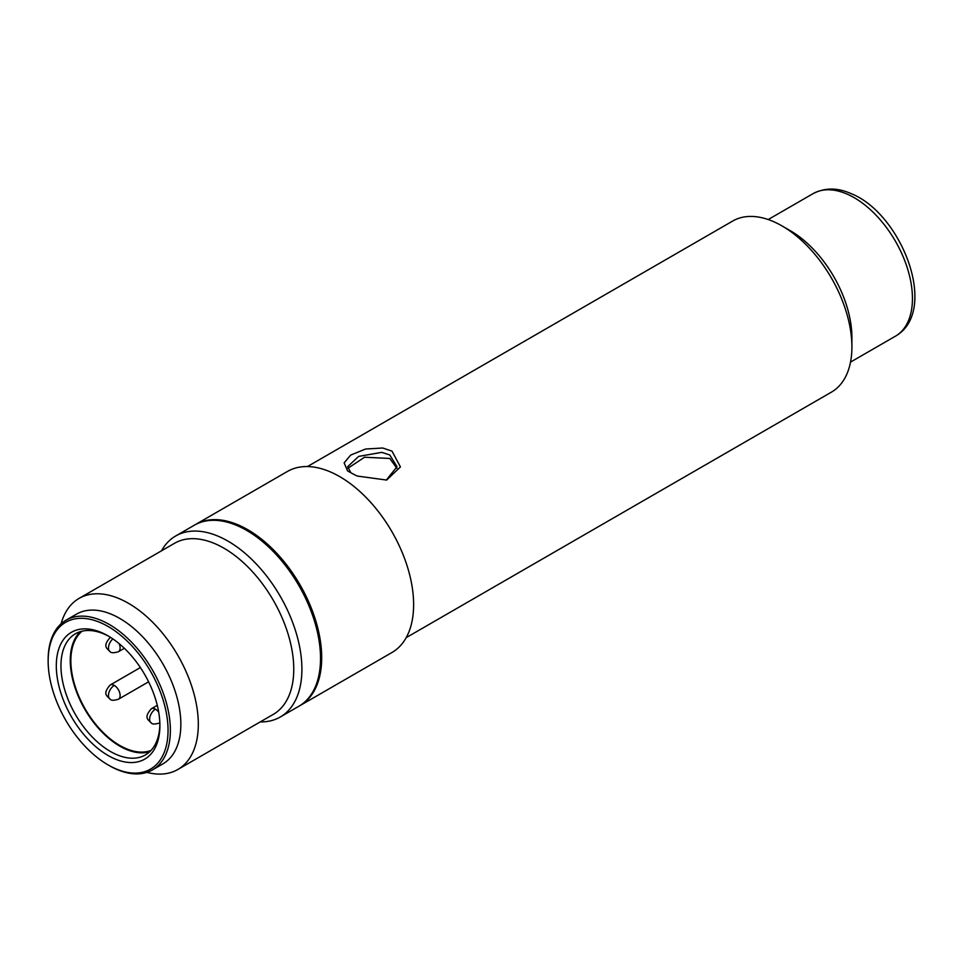 <?xml version="1.0" encoding="UTF-8"?>
<svg xmlns="http://www.w3.org/2000/svg" width="963" height="963" viewBox="0 0 963 963"><rect width="100%" height="100%" fill="white"/><g stroke="black" fill="none" stroke-linecap="round" stroke-linejoin="round"><path stroke-width="1.44" d="M82.192 631.15A69.143 39.916 -120 0 0 70.853 660.75A69.143 39.916 -120 0 0 99.008 728.136A69.143 39.916 -120 0 0 151.047 750.418M159.882 724.236A69.962 40.398 60 0 1 145.401 754.944A69.962 40.398 60 0 1 110.42 751.477A69.962 40.398 60 0 1 64.726 689.833A69.962 40.398 60 0 1 75.439 633.762A69.962 40.398 60 0 1 109.276 636.579M80.41 631.62A69.962 40.398 -120 0 0 75.391 688.714A69.962 40.398 -120 0 0 119.737 746.108A69.962 40.398 -120 0 0 149.747 751.718M108.097 755.51A73.26 42.3 60 0 1 56.299 665.794A73.26 42.3 60 0 1 108.097 635.893L108.097 635.893A73.26 42.3 60 0 1 159.894 725.608A73.26 42.3 60 0 1 108.097 755.51M109.264 765.597L108.097 764.923A84.78 48.944 -120 0 0 168.043 730.315A84.78 48.944 -120 0 0 108.097 626.48A84.78 48.944 -120 0 0 48.15 661.087A84.78 48.944 -120 0 0 108.097 764.923L109.264 765.597A86.429 49.895 -120 0 0 152.479 769.87A86.429 49.895 -120 0 0 165.72 700.619A86.429 49.895 -120 0 0 109.264 624.457A86.429 49.895 -120 0 0 66.05 620.184A86.429 49.895 -120 0 0 48.15 659.751L48.15 661.087M152.479 769.87L162.952 763.828A86.429 49.895 -120 0 0 176.193 694.576A86.429 49.895 -120 0 0 119.737 618.415A86.429 49.895 -120 0 0 76.522 614.129L66.05 620.184M146.87 772.362A98.768 57.022 -120 0 0 177.854 769.473A98.768 57.022 -120 0 0 192.997 690.327A98.768 57.022 -120 0 0 128.464 603.295A98.768 57.022 -120 0 0 79.086 598.396A98.768 57.022 -120 0 0 61.09 623.795M177.854 769.473L273.299 714.365A98.768 57.022 -120 0 0 288.443 635.219A98.768 57.022 -120 0 0 223.922 548.188A98.768 57.022 -120 0 0 174.532 543.288L79.086 598.396M260.263 721.901A104.534 60.356 -120 0 0 280.257 717.014A104.534 60.356 -120 0 0 296.279 633.245A104.534 60.356 -120 0 0 227.99 541.134A104.534 60.356 -120 0 0 175.723 535.958A104.534 60.356 -120 0 0 161.495 550.824M280.257 717.014L298.879 706.252A104.534 60.356 -120 0 0 314.901 622.495A104.534 60.356 -120 0 0 246.612 530.372A104.534 60.356 -120 0 0 194.345 525.196L175.723 535.958M350.869 472.761L347.643 466.718L358.633 456.414L381.745 452.357L389.786 454.969L397.021 466.718L386.307 480.056M352.771 473.796L347.583 470.919L344.128 462.866L350.664 455.09L365.555 449.023L382.696 448.012L392.001 451.141L400.439 466.923L386.632 480.056L357.153 476.035L352.771 473.796M396.925 468.355L389.786 458.472L364.556 457.22L347.896 468.295M194.935 524.871A104.534 60.356 60 0 1 195.513 524.522A104.534 60.356 60 0 1 247.78 529.71A104.534 60.356 60 0 1 316.069 621.821A104.534 60.356 60 0 1 300.047 705.578A104.534 60.356 60 0 1 299.457 705.915M195.513 524.522L287.443 471.449A104.534 60.356 60 0 1 339.71 476.625A104.534 60.356 60 0 1 407.999 568.748A104.534 60.356 60 0 1 391.977 652.505L300.047 705.578M406.217 637.638L831.454 392.122A98.768 57.022 -120 0 0 851.906 346.909L851.906 337.495A87.248 50.377 -120 0 0 790.214 230.651L782.064 225.944A98.768 57.022 -120 0 0 732.687 221.045L307.438 466.561M851.906 346.909A98.768 57.022 -120 0 0 782.064 225.944L790.214 230.651M846.838 193.984A82.312 47.524 -120 0 0 813.085 193.635C824.834 187.592 837.413 187.556 850.835 193.515C901.729 213.353 939.599 311.193 895.397 336.207A82.312 47.524 -120 0 0 906.484 265.463A82.312 47.524 -120 0 0 846.838 193.984M155.452 709.165A8.234 4.755 -60 0 0 149.626 719.241A8.234 4.755 120 0 0 151.335 723.008C148.543 719.855 143.138 718.049 151.335 708.756A8.234 4.755 60 0 1 155.452 709.165A8.234 4.755 60 0 1 158.714 712.211M114.296 685.403A8.234 4.755 -60 0 0 108.47 695.479A8.234 4.755 120 0 0 110.179 699.246C107.399 696.093 101.982 694.299 110.179 684.994A8.234 4.755 60 0 1 114.296 685.403A8.234 4.755 60 0 1 120.11 695.479A8.234 4.755 60 0 1 118.413 699.246L148.603 681.816M112.876 638.902A8.234 4.755 -60 0 0 108.47 647.967A8.234 4.755 120 0 0 110.179 651.734C107.399 648.568 101.982 646.775 110.179 637.47A8.234 4.755 60 0 1 110.48 637.325M119.111 643.609A8.234 4.755 60 0 1 120.11 647.967A8.234 4.755 60 0 1 118.413 651.734L124.359 648.292M895.397 336.207L850.522 362.112M813.085 193.635L768.209 219.54M157.282 705.325L151.335 708.756M140.381 667.564L110.179 684.994M151.335 723.008C152.347 724.332 155.091 724.332 159.557 723.008M110.179 699.246C111.202 700.583 113.935 700.583 118.413 699.246M110.179 651.734C111.202 653.058 113.935 653.058 118.413 651.734"/></g></svg>
